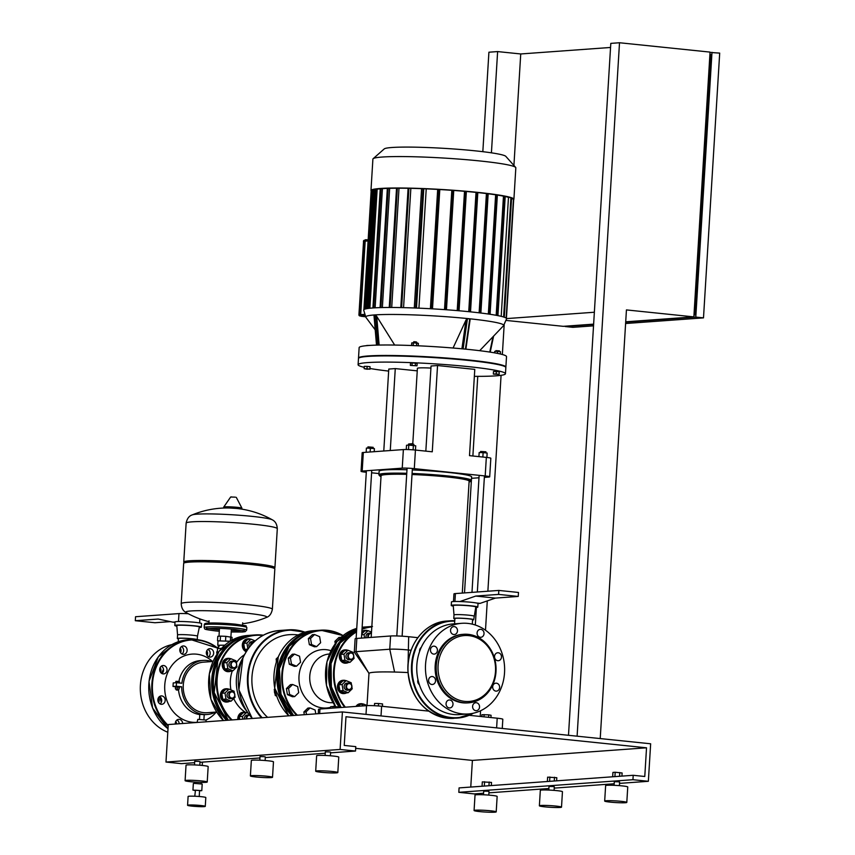 <?xml version="1.0" encoding="UTF-8"?>
<svg xmlns="http://www.w3.org/2000/svg" width="855" height="855" viewBox="0 0 855 855"><rect width="100%" height="100%" fill="white"/><g stroke="black" fill="none" stroke-linecap="round" stroke-linejoin="round"><path stroke-width="1.28" d="M468.615 702.831L467.525 702.906A34.36 29.914 -94.1 0 1 435.184 665.553A34.36 29.914 -94.1 0 1 462.566 634.367L463.645 634.282A34.36 29.914 -94.1 0 1 495.996 671.645A34.36 29.914 -94.1 0 1 468.615 702.831A34.36 29.914 -94.1 0 1 436.274 665.468A34.36 29.914 -94.1 0 1 463.645 634.282M495.494 671.474A33.035 28.749 -94.1 0 1 464.778 701.389A33.035 28.749 -94.1 0 1 438.081 665.543A33.035 28.749 -94.1 0 1 468.797 635.628A33.035 28.749 -94.1 0 1 495.494 671.474M472.313 624.171L472.591 619.629A8.871 0.663 -176.5 0 0 468.091 618.764A8.871 0.663 -176.5 0 0 454.892 618.539L454.561 623.84L453.054 623.936A45.443 39.554 -94.1 0 0 416.877 672.126A45.443 39.554 -94.1 0 0 459.616 714.588L468.326 713.957A45.443 39.554 -94.1 0 1 425.587 671.496A45.443 39.554 -94.1 0 1 461.764 623.306A45.443 39.554 -94.1 0 1 467.813 623.402A45.443 39.554 -94.1 0 1 504.632 669.251A45.443 39.554 -94.1 0 1 468.326 713.957M461.764 623.306L454.561 623.84M473.916 616.166L473.916 616.166A9.971 0.748 -176.5 0 0 468.85 615.194A9.971 0.748 -176.5 0 0 455.288 614.66A9.971 0.748 -176.5 0 0 453.994 614.948L453.236 605.607A11.307 0.844 3.5 0 1 454.7 605.276A11.307 0.844 3.5 0 1 467.471 605.65A11.307 0.844 3.5 0 1 475.808 606.986L473.702 619.693A9.971 0.748 -176.5 0 0 468.636 618.731A9.971 0.748 -176.5 0 0 453.781 618.475A9.971 0.748 -176.5 0 0 454.871 618.881M472.569 619.971A9.971 0.748 -176.5 0 0 473.702 619.693M475.701 607.51A13.306 0.994 -176.5 0 0 477.795 607.103L478.02 603.566A13.306 0.994 -176.5 0 0 477.998 603.523A13.306 0.994 -176.5 0 0 476.374 602.989A13.306 0.994 -176.5 0 0 471.265 602.283A13.306 0.994 -176.5 0 0 464.201 601.728A13.306 0.994 -176.5 0 0 458.355 601.492A13.306 0.994 -176.5 0 0 451.461 601.941L451.248 605.479A13.306 0.994 -176.5 0 0 453.278 606.131M477.795 607.103A13.306 0.994 -176.5 0 0 471.052 605.81A13.306 0.994 -176.5 0 0 451.248 605.479M484.026 633.673A3.986 3.473 -94.1 0 1 477.09 632.957A3.986 3.473 -94.1 0 1 484.026 633.673M500.293 659.804A3.986 3.473 -94.1 0 1 495.729 653.68A3.986 3.473 -94.1 0 1 500.293 659.804M495.911 691.118A3.986 3.473 -94.1 0 1 496.392 683.177A3.986 3.473 -94.1 0 1 495.911 691.118M473.446 709.255A3.986 3.473 -94.1 0 1 478.693 704.146A3.986 3.473 -94.1 0 1 473.446 709.255M446.064 703.601A3.986 3.473 -94.1 0 1 453 704.317A3.986 3.473 -94.1 0 1 446.064 703.601M429.798 677.459A3.986 3.473 -94.1 0 1 434.351 683.583A3.986 3.473 -94.1 0 1 429.798 677.459M434.18 646.156A3.986 3.473 -94.1 0 1 433.688 654.096A3.986 3.473 -94.1 0 1 434.18 646.156M456.645 628.019A3.986 3.473 -94.1 0 1 451.397 633.128A3.986 3.473 -94.1 0 1 456.645 628.019M477.998 603.523L480.115 603.374L476.374 602.989M464.201 601.728L458.355 601.492M480.115 603.374L495.387 598.094L518.248 596.437L518.483 592.462L498.839 590.431L498.593 594.407L475.743 596.063L460.46 601.343M518.248 596.437L498.593 594.407M495.387 598.094L475.743 596.063M454.924 601.482L455.416 593.573L498.839 590.431M455.416 593.573A11.307 0.844 -176.5 0 0 453.952 593.904L453.481 601.546M378.402 705.973L378.551 703.505L374.586 703.441L374.447 705.717M378.551 703.505L382.548 703.922L382.409 706.337M382.548 703.922L382.474 706.348M332.841 708.09L332.937 706.551L330.682 706.711L330.586 708.261M332.937 706.551L337.533 706.829L337.479 707.758M337.533 706.829L339.852 707.587M481.76 716.608L481.878 714.727L488.739 714.844L488.59 717.313M484.144 714.566L484.005 716.832M488.739 714.844L491.08 715.282L490.941 717.548M482.829 151.688L488.91 52.208L497.621 51.578L520.738 53.961L513.919 165.464M506.363 320.454L563.263 326.332L593.637 324.141M464.511 592.921L471.383 480.499M472.879 456.004L477.753 376.35M491.422 152.831L497.621 51.578M577.104 736.187L619.512 42.75L710.056 52.102L693.865 316.884L626.437 309.916L600.221 738.581M480.221 716.447L480.563 710.762M485.49 630.221L487.286 600.894M487.874 591.222L501.083 375.313M502.355 354.515L504.161 324.996M619.512 42.75L610.801 43.381L568.49 735.3M506.577 318.594L594.364 312.235M610.556 47.463L520.738 53.961M625.71 321.811L693.865 316.884M693.982 315.014L694.837 314.95L710.762 54.592L709.917 54.506M710.035 52.444L719.696 53.106L703.494 317.878L625.604 323.511M593.616 324.473L565.187 326.535L572.893 327.337L593.53 325.841M694.837 314.95L693.993 314.864M711.991 52.305L695.788 317.077L625.689 322.153M695.788 317.077L703.494 317.878M367.703 630.701A6.648 5.793 85.9 0 0 365.384 630.317A6.648 5.793 85.9 0 0 361.857 632.059M365.053 630.359A6.648 5.793 85.9 0 0 364.732 630.37A6.648 5.793 85.9 0 0 361.889 631.482M367.939 637.638A3.548 3.089 -94.1 0 1 371.444 633.117M366.154 637.766A3.548 3.089 -94.1 0 1 368.826 633.181L370.61 633.053M371.423 633.502A3.099 2.704 85.9 0 0 368.548 637.584M371.508 632.112L368.067 630.669L364.027 634.602L364.572 637.873M361.74 633.918L364.839 630.905L368.067 630.669M361.686 634.773L364.027 634.602M363.215 704.082A6.648 5.793 85.9 0 0 360.896 703.708A6.648 5.793 85.9 0 0 356.653 706.369M360.564 703.74A6.648 5.793 85.9 0 0 360.244 703.751A6.648 5.793 85.9 0 0 356.001 706.412M367.019 705.493L363.578 704.06L361.569 706.016M358.341 706.251L360.35 704.285L363.578 704.06M212.606 661.503A34.211 29.775 85.9 0 0 182.233 656.79A34.211 29.775 85.9 0 0 164.758 685.154A34.211 29.775 85.9 0 0 197.088 722.325M206.055 719.985A34.211 29.775 85.9 0 0 216.262 712.055M221.584 648.336L217.555 648.539L217.223 653.829M224.78 645.215L218.442 645.279L218.249 648.368M230.081 641.271L218.025 640.823L217.758 645.236L218.431 645.493M224.844 645.172L217.758 645.236M230.155 641.218L218.025 640.887M225.538 640.748L225.806 636.334L220.505 636.12L217.801 636.312L217.533 640.726M220.237 640.534L220.505 636.12M231.887 640.203L232.068 637.317L225.806 636.334M230.326 641.111L230.594 636.825M186.219 612.608C183.152 611.09 181.484 608.119 181.207 603.694L183.665 563.424A45.668 3.42 3.5 0 1 251.669 564.589A45.668 3.42 3.5 0 1 274.829 568.992L272.371 609.262C271.463 613.74 269.443 616.487 266.311 617.502A40.602 3.046 3.5 0 0 246.219 613.153A40.602 3.046 3.5 0 0 191.007 610.951A40.602 3.046 3.5 0 0 186.219 612.608L186.219 612.608A91.774 91.774 0 0 0 208.973 621.692M184.338 562.889L183.868 562.355A45.668 3.42 3.5 0 1 183.75 562.098A45.668 3.42 3.5 0 1 251.755 563.263A45.668 3.42 3.5 0 1 274.915 567.667A45.668 3.42 3.5 0 1 274.765 567.923L274.231 568.393M192.193 514.913A91.774 91.774 0 0 1 272.285 519.808L272.285 519.808A40.602 3.046 -176.5 0 0 239.582 515.266A40.602 3.046 -176.5 0 0 196.928 514.176A40.602 3.046 -176.5 0 0 192.193 514.913C189.062 515.928 187.042 518.675 186.133 523.142A45.668 3.42 -176.5 0 1 192.022 521.839A45.668 3.42 -176.5 0 1 254.138 524.307A45.668 3.42 -176.5 0 1 277.298 528.721L274.915 567.667M345.762 680.644A6.648 5.793 85.9 0 0 343.443 680.27A6.648 5.793 85.9 0 0 338.548 684.278A6.648 5.793 85.9 0 0 339.542 691.161A6.648 5.793 85.9 0 0 344.405 693.533A6.648 5.793 85.9 0 0 346.649 692.828M343.112 680.302A6.648 5.793 85.9 0 0 342.791 680.323A6.648 5.793 85.9 0 0 337.896 684.331A6.648 5.793 85.9 0 0 338.89 691.214A6.648 5.793 85.9 0 0 343.753 693.587A6.648 5.793 85.9 0 0 344.073 693.555M346.596 688.809A3.548 3.089 -94.1 0 1 351.255 684.267A3.548 3.089 -94.1 0 1 346.596 688.809M349.182 690.081L347.397 690.209A3.548 3.089 -94.1 0 1 346.884 683.134L348.669 683.006M347.109 688.51A3.099 2.704 85.9 0 0 351.181 684.545A3.099 2.704 85.9 0 0 347.109 688.51M351.501 684.641L351.181 682.739L346.125 680.623L342.086 684.556L343.101 690.605L348.167 692.721L352.207 688.788L351.95 687.324M342.086 684.556L338.858 684.791L342.898 680.858L346.125 680.623M338.858 684.791L339.884 690.84L343.101 690.605M339.884 690.84L344.939 692.956L348.167 692.721M347.622 650.249A6.648 5.793 85.9 0 0 345.302 649.875A6.648 5.793 85.9 0 0 340.408 653.883A6.648 5.793 85.9 0 0 341.401 660.765A6.648 5.793 85.9 0 0 346.264 663.138A6.648 5.793 85.9 0 0 348.509 662.433M344.971 649.907A6.648 5.793 85.9 0 0 344.651 649.918A6.648 5.793 85.9 0 0 339.756 653.925A6.648 5.793 85.9 0 0 340.75 660.808A6.648 5.793 85.9 0 0 345.602 663.191A6.648 5.793 85.9 0 0 345.933 663.149M348.455 658.414A3.548 3.089 -94.1 0 1 353.115 653.872A3.548 3.089 -94.1 0 1 348.455 658.414M351.042 659.686L349.257 659.814A3.548 3.089 -94.1 0 1 348.744 652.739L350.529 652.611M348.958 658.115A3.099 2.704 85.9 0 0 353.04 654.139A3.099 2.704 85.9 0 0 348.958 658.115M353.361 654.246L353.04 652.344L347.985 650.228L343.945 654.161L344.96 660.21L350.026 662.326L354.066 658.393L353.81 656.918M343.945 654.161L340.718 654.396L344.757 650.463L347.985 650.228M340.718 654.396L341.744 660.445L344.96 660.21M341.744 660.445L346.799 662.561L350.026 662.326M334.968 705.674A29.262 25.468 -94.1 0 1 332.98 706.551M330.639 707.32A29.262 25.468 -94.1 0 1 300.255 687.538A29.262 25.468 -94.1 0 1 305.855 658.371A29.262 25.468 -94.1 0 1 330.992 650.708M333.001 702.639L332.723 702.66A24.389 21.225 -94.1 0 1 310.814 685.603A24.389 21.225 -94.1 0 1 329.196 654.022L329.485 654M216.678 712.023L207.113 712.717A25.34 22.059 -94.1 0 1 183.269 685.165A25.34 22.059 -94.1 0 1 203.458 662.165L213.023 661.481M175.521 687.046L179.529 687.196L178.973 689.312L178.289 689.301M175.104 686.918L179.529 687.196M178.107 689.889L176.258 689.793M176.226 689.109L178.15 689.237M177.904 690.092L176.248 689.964L177.904 690.092M197.078 722.454L197.836 719.376L206.108 720.049L206.002 721.812M195.132 790.533L192.941 790.106L193.348 783.49L193.914 783.362L202.197 784.035L201.791 790.651L199.557 790.8M192.941 790.106L201.791 790.651M194.79 796.219L195.442 790.18L199.578 790.512L199.215 796.497M187.576 805.282L188.111 796.454A8.871 0.663 3.5 0 1 189.254 796.208A8.871 0.663 3.5 0 1 199.236 796.497A8.871 0.663 3.5 0 1 205.809 797.544L205.275 806.372A8.871 0.663 3.5 0 1 204.131 806.618A8.871 0.663 3.5 0 1 194.149 806.329A8.871 0.663 3.5 0 1 187.576 805.282A8.871 0.663 3.5 0 1 188.72 805.025A8.871 0.663 3.5 0 1 198.691 805.325A8.871 0.663 3.5 0 1 205.275 806.372M199.493 719.354L199.792 714.342L203.939 714.652M176.077 689.173L178.973 689.312M177.167 688.98L177.295 686.907L175.532 686.875L175.414 688.948M177.295 686.907L179.08 687.089L178.952 689.162M179.411 681.574L179.326 682.985L179.411 681.574L177.637 681.392L175.874 681.36L175.788 682.739M177.551 682.803L177.637 681.392M215.492 712.108A27.114 23.598 -94.1 0 1 207.241 714.481A27.114 23.598 -94.1 0 1 181.666 686.779L176.28 686.223L176.493 682.685L173.234 682.931L173.02 686.458L175.115 686.672M176.493 682.685L181.88 683.252A27.114 23.598 -94.1 0 1 203.33 660.402L200.07 660.637A27.114 23.598 85.9 0 0 178.919 681.52M178.481 689.312A27.114 23.598 85.9 0 0 199.781 714.588M203.33 660.402A27.114 23.598 -94.1 0 1 211.837 661.567M179.55 686.928L181.666 686.779M173.02 686.458L176.28 686.223M250.601 639.177A6.648 5.793 85.9 0 0 248.281 638.803A6.648 5.793 85.9 0 0 243.386 642.81A6.648 5.793 85.9 0 0 244.38 649.693A6.648 5.793 85.9 0 0 246.368 651.425M247.95 638.835A6.648 5.793 85.9 0 0 247.619 638.845A6.648 5.793 85.9 0 0 242.735 642.853A6.648 5.793 85.9 0 0 243.728 649.736A6.648 5.793 85.9 0 0 246.197 651.713M250.707 645.493A3.548 3.089 -94.1 0 1 254.416 641.624M249.393 647.085A3.548 3.089 -94.1 0 1 251.723 641.656L253.508 641.528M254.053 641.955A3.099 2.704 85.9 0 0 251.285 644.83M255.185 640.919L250.953 639.145L246.913 643.078L247.929 649.073M246.913 643.078L243.696 643.313L247.736 639.38L250.953 639.145M243.696 643.313L244.712 649.362L247.886 649.137M244.712 649.362L247.063 650.345M246.112 712.557A6.648 5.793 85.9 0 0 243.793 712.183A6.648 5.793 85.9 0 0 238.513 719.461M243.461 712.215A6.648 5.793 85.9 0 0 243.13 712.236A6.648 5.793 85.9 0 0 237.861 719.504M246.219 718.905A3.548 3.089 -94.1 0 1 249.339 714.908M244.434 719.034A3.548 3.089 -94.1 0 1 247.234 715.047L249.019 714.919M249.671 715.346A3.099 2.704 85.9 0 0 246.817 718.852M248.121 713.22L246.464 712.536L242.425 716.469L242.884 719.141M242.425 716.469L239.208 716.704L243.248 712.771L246.464 712.536M239.208 716.704L239.657 719.376M228.659 689.13A6.648 5.793 85.9 0 0 226.34 688.756A6.648 5.793 85.9 0 0 221.445 692.753A6.648 5.793 85.9 0 0 222.439 699.647A6.648 5.793 85.9 0 0 227.291 702.019A6.648 5.793 85.9 0 0 229.546 701.314M226.009 688.788A6.648 5.793 85.9 0 0 225.677 688.799A6.648 5.793 85.9 0 0 220.793 692.807A6.648 5.793 85.9 0 0 221.787 699.689A6.648 5.793 85.9 0 0 226.639 702.062A6.648 5.793 85.9 0 0 226.97 702.03M229.493 697.295A3.548 3.089 -94.1 0 1 234.152 692.753A3.548 3.089 -94.1 0 1 229.493 697.295M232.079 698.556L230.294 698.685A3.548 3.089 -94.1 0 1 229.781 691.61L231.566 691.481M229.995 696.996A3.099 2.704 85.9 0 0 234.078 693.02A3.099 2.704 85.9 0 0 229.995 696.996M234.398 693.127L234.078 691.214L229.012 689.098L224.972 693.031L225.998 699.08L231.053 701.196L235.093 697.263L234.847 695.799M224.972 693.031L221.755 693.266L225.795 689.333L229.012 689.098M221.755 693.266L222.781 699.315L225.998 699.08M222.781 699.315L227.836 701.431L231.053 701.196M230.519 658.735A6.648 5.793 85.9 0 0 228.2 658.35A6.648 5.793 85.9 0 0 223.305 662.358A6.648 5.793 85.9 0 0 224.299 669.241A6.648 5.793 85.9 0 0 229.151 671.624A6.648 5.793 85.9 0 0 231.406 670.908M227.868 658.393A6.648 5.793 85.9 0 0 227.537 658.403A6.648 5.793 85.9 0 0 222.653 662.411A6.648 5.793 85.9 0 0 223.647 669.294A6.648 5.793 85.9 0 0 228.499 671.667A6.648 5.793 85.9 0 0 228.83 671.635M231.352 666.9A3.548 3.089 -94.1 0 1 236.012 662.358A3.548 3.089 -94.1 0 1 231.352 666.9M233.939 668.161L232.154 668.289A3.548 3.089 -94.1 0 1 231.641 661.214L233.426 661.086M231.855 666.601A3.099 2.704 85.9 0 0 235.937 662.625A3.099 2.704 85.9 0 0 231.855 666.601M236.258 662.732L235.937 660.819L230.871 658.703L226.832 662.636L227.858 668.685L232.913 670.801L236.953 666.868L236.707 665.404M226.832 662.636L223.615 662.871L227.654 658.938L230.871 658.703M223.615 662.871L224.63 668.92L227.858 668.685M224.63 668.92L229.696 671.036L232.913 670.801M316.596 646.647L311.541 644.531L310.525 638.482L314.565 634.549L319.62 636.665L320.636 642.714L316.596 646.647L314.426 646.797L309.36 644.681L311.541 644.531M309.36 644.681L308.345 638.632L310.525 638.482M308.345 638.632L312.385 634.699L314.565 634.549M337.094 641.421L338.698 639.626M335.278 643.719L334.882 641.378L337.062 641.218M334.882 641.378L338.922 637.445L341.07 637.285M306.485 714.534L306.037 711.862L310.076 707.929L315.132 710.045L315.773 713.861M304.305 714.695L303.856 712.023L306.037 711.862M303.856 712.023L307.896 708.09L310.076 707.929M274.957 693.608A3.548 3.089 -94.1 0 1 274.508 690.936M274.818 688.916L274.252 689.472L275.278 695.521L276.71 696.12M274.925 689.419L274.252 689.472M276.486 695.425L275.278 695.521M294.665 696.59L289.599 694.484L288.584 688.435L292.624 684.492L297.679 686.608L298.694 692.657L294.665 696.59L292.485 696.75L287.419 694.634L289.599 694.484M287.419 694.634L286.404 688.585L288.584 688.435M286.404 688.585L290.444 684.652L292.624 684.492M276.357 661.941A3.548 3.089 -94.1 0 1 276.368 660.541M278.185 657.057L276.112 659.066L276.518 661.449M277.394 658.981L276.112 659.066M296.514 666.195L291.459 664.079L290.433 658.029L294.473 654.096L299.539 656.213L300.554 662.262L296.514 666.195L294.344 666.355L289.279 664.239L291.459 664.079M289.279 664.239L288.263 658.19L290.433 658.029M288.263 658.19L292.303 654.257L294.473 654.096M181.987 653.979A4.211 3.666 85.9 0 0 183.633 650.142A4.211 3.666 85.9 0 0 181.452 646.594M182.297 646.145A4.211 3.666 -94.1 0 1 183.152 645.963A4.211 3.666 -94.1 0 1 187.053 649.394A4.211 3.666 -94.1 0 1 184.616 654.182A4.211 3.666 -94.1 0 1 183.761 654.364A4.211 3.666 -94.1 0 1 179.86 650.922A4.211 3.666 -94.1 0 1 182.297 646.145M208.524 656.726A4.211 3.666 85.9 0 0 210.17 652.889A4.211 3.666 85.9 0 0 207.989 649.33M208.834 648.881A4.211 3.666 -94.1 0 1 209.689 648.699A4.211 3.666 -94.1 0 1 213.59 652.141A4.211 3.666 -94.1 0 1 211.164 656.918A4.211 3.666 -94.1 0 1 210.298 657.1A4.211 3.666 -94.1 0 1 206.408 653.669A4.211 3.666 -94.1 0 1 208.834 648.881M179.155 723.758A4.211 3.666 85.9 0 0 176.964 719.974M175.328 724.035A4.211 3.666 -94.1 0 1 177.808 719.525A4.211 3.666 -94.1 0 1 178.663 719.344A4.211 3.666 -94.1 0 1 182.639 723.501M160.045 703.932A4.211 3.666 85.9 0 0 161.691 700.095A4.211 3.666 85.9 0 0 159.511 696.547M160.355 696.098A4.211 3.666 -94.1 0 1 161.21 695.906A4.211 3.666 -94.1 0 1 165.111 699.347A4.211 3.666 -94.1 0 1 162.674 704.125A4.211 3.666 -94.1 0 1 161.819 704.317A4.211 3.666 -94.1 0 1 157.918 700.876A4.211 3.666 -94.1 0 1 160.355 696.098M161.905 673.537A4.211 3.666 85.9 0 0 163.551 669.7A4.211 3.666 85.9 0 0 161.371 666.141M162.215 665.692A4.211 3.666 -94.1 0 1 163.07 665.511A4.211 3.666 -94.1 0 1 166.971 668.952A4.211 3.666 -94.1 0 1 164.534 673.729A4.211 3.666 -94.1 0 1 163.679 673.911A4.211 3.666 -94.1 0 1 159.778 670.48A4.211 3.666 -94.1 0 1 162.215 665.692M267.615 717.356A46.555 40.527 -94.1 0 1 256.137 659.536A46.555 40.527 -94.1 0 1 289.076 634.699A46.555 46.555 0 0 1 298.181 634.934M161.125 698.172A34.36 29.914 85.9 0 0 161.681 700.042M159.629 696.611A34.36 29.914 85.9 0 0 161.349 702.233M196.137 639.604A8.871 0.663 -176.5 0 0 191.659 638.781A8.871 0.663 -176.5 0 0 178.449 638.557L178.257 641.752M192.418 635.212A9.971 0.748 -176.5 0 0 178.845 634.677A9.971 0.748 -176.5 0 0 177.562 634.955A9.971 0.748 -176.5 0 0 177.562 634.966L176.803 625.625A11.307 0.844 3.5 0 1 178.257 625.283A11.307 0.844 3.5 0 1 191.039 625.657A11.307 0.844 3.5 0 1 199.365 627.004L197.473 636.184A9.971 0.748 -176.5 0 0 197.473 636.173A9.971 0.748 -176.5 0 0 192.418 635.212M197.473 636.173L197.259 639.7A9.971 0.748 -176.5 0 0 192.204 638.749A9.971 0.748 -176.5 0 0 177.348 638.493A9.971 0.748 -176.5 0 0 178.428 638.899M199.258 627.517A13.306 0.994 -176.5 0 0 201.363 627.11L201.577 623.584A13.306 0.994 -176.5 0 0 194.833 622.301A13.306 0.994 -176.5 0 0 175.029 621.959A13.306 0.994 -176.5 0 0 175.04 622.002M201.363 627.11A13.306 0.994 -176.5 0 0 194.619 625.828A13.306 0.994 -176.5 0 0 174.805 625.486A13.306 0.994 -176.5 0 0 176.846 626.149M180.234 648.069A3.986 3.473 -94.1 0 1 180.565 652.686M160.152 667.627A3.986 3.473 -94.1 0 1 160.484 672.244M158.293 698.022A3.986 3.473 -94.1 0 1 158.624 702.639M175.745 721.46A3.986 3.473 -94.1 0 1 176.568 723.939M206.771 650.815A3.986 3.473 -94.1 0 1 207.113 655.432M175.019 622.002L172.924 622.162L174.997 622.376M172.924 622.162L158.164 619.052L135.304 620.709L135.55 616.733L178.973 613.591A11.307 0.844 -176.5 0 1 188.26 613.73M135.304 620.709L154.958 622.739L170.38 621.617M209.186 650.334A45.443 39.554 85.9 0 0 207.872 649.426M171.834 644.638A45.443 39.554 85.9 0 0 140.359 685.977A45.443 39.554 85.9 0 0 167.794 732.233M163.508 669.358A34.36 29.914 85.9 0 0 161.552 673.323M366.079 240.148L366.218 240.148A1.112 0.962 85.9 0 0 365.192 241.153L360.692 314.629A1.112 0.962 85.9 0 0 361.59 315.837L365.138 316.2M419.367 684.663A3.986 3.473 -94.1 0 1 417.988 679.682M419.613 651.446A3.986 3.473 -94.1 0 1 421.226 647.481M366.688 345.655L368.644 345.495A73.819 5.536 -176.5 0 0 359.143 347.611L358.502 358.095A73.819 5.536 -176.5 0 0 358.544 358.32M505.797 367.319A73.819 5.536 -176.5 0 0 505.871 367.105A73.819 5.536 -176.5 0 0 451.087 358.384A73.819 5.536 -176.5 0 0 368.035 355.969A73.819 5.536 -176.5 0 0 358.502 358.095M470.293 311.84A71.606 5.365 3.5 0 1 506.609 318.755L503.574 325.67A69.137 5.183 3.5 0 0 468.658 318.68A69.137 5.183 3.5 0 0 374.64 314.929A69.137 5.183 3.5 0 0 365.833 317.248L363.664 310.012A71.606 5.365 3.5 0 1 372.908 307.96A71.606 5.365 3.5 0 1 470.293 311.84M374.148 315.805L374.084 315.11L375.398 315.025L376.724 316.382L394.668 345.057M453.065 348.017L466.039 319.952L467.439 318.691L469.748 318.926L470.1 319.674L465.761 349.161M369.959 345.399L366.71 345.495M418.448 345.805L411.351 345.505M413.564 342.203L416.877 342.331L416.834 343.026M413.296 342.812L413.895 341.754M416.289 341.915L413.809 341.711M499.427 350.871L495.9 350.646L499.427 350.871L499.384 351.587M370.974 190.537L372.898 159.094A71.606 5.365 3.5 0 1 373.122 158.709A71.606 5.365 3.5 0 1 382.142 157.042A71.606 5.365 3.5 0 1 460.086 159.18A71.606 5.365 3.5 0 1 515.661 167.42A71.606 5.365 3.5 0 1 515.832 167.837L513.908 199.279A71.606 5.365 -176.5 0 0 460.77 190.825A71.606 5.365 -176.5 0 0 380.219 188.474A71.606 5.365 -176.5 0 0 370.974 190.537A71.606 5.365 -176.5 0 0 371.145 190.954M515.661 167.42L505.818 156.358A61.068 4.574 -176.5 0 0 458.419 149.326A61.068 4.574 -176.5 0 0 391.932 147.498A61.068 4.574 -176.5 0 0 384.237 148.92L373.122 158.709M474.354 376.339A73.819 5.536 -176.5 0 0 495.932 375.847A73.819 5.536 -176.5 0 0 505.465 373.721A73.819 5.536 -176.5 0 0 450.681 365.01A73.819 5.536 -176.5 0 0 367.629 362.595A73.819 5.536 -176.5 0 0 358.095 364.711A73.819 5.536 -176.5 0 0 364.23 367.329M505.465 373.721L505.839 367.543A73.819 5.536 -176.5 0 0 505.658 367.116A73.819 5.536 -176.5 0 0 448.362 358.619A73.819 5.536 -176.5 0 0 368.003 356.407A73.819 5.536 -176.5 0 0 358.715 358.127A73.819 5.536 -176.5 0 0 358.48 358.534L358.095 364.711M358.715 358.127L359.175 357.721A73.38 5.504 3.5 0 1 368.42 356.011A73.38 5.504 3.5 0 1 448.298 358.202A73.38 5.504 3.5 0 1 505.241 366.656L505.658 367.116M496.199 373.881L499.128 374.437L493.367 374.084L496.199 373.881L496.349 371.54L499.235 371.84L499.096 374.18M499.235 371.84L499.128 374.437M496.349 371.54L493.485 371.498L493.346 373.838M367.073 369.232L364.155 368.687L369.905 369.029L367.073 369.232M367.009 368.729L367.158 366.389L364.294 366.346L364.155 368.687M367.158 366.389L370.044 366.688L369.905 369.029M370.044 366.688L369.937 369.274M410.357 365.406L417.005 365.801L410.357 365.406L410.496 363.065L412.131 362.948L411.992 365.288M412.131 362.948L415.455 363.151L415.316 365.491M415.455 363.151L417.144 363.461L417.005 365.801M369.98 368.484A73.819 5.536 -176.5 0 0 388.662 371.091M375.014 189.618A69.383 5.205 -176.5 0 0 373.988 189.949L372.182 189.863M380.219 188.837A69.383 5.205 -176.5 0 0 377.162 189.201L375.334 189.105M387.358 188.399A69.383 5.205 -176.5 0 0 382.42 188.656L380.518 188.56M387.657 188.218L389.656 188.324A69.383 5.205 -176.5 0 1 396.538 188.218M396.827 188.079L399.007 188.207A69.383 5.205 -176.5 0 1 408.102 188.292M408.391 188.196L410.849 188.346A69.383 5.205 -176.5 0 1 421.579 188.666L414.28 307.971M432.427 308.847L439.801 189.425L437.685 189.415A69.383 5.205 -176.5 0 0 426.228 188.859L421.579 188.666M446.385 309.756L453.759 190.334L451.803 190.312A69.383 5.205 -176.5 0 0 439.791 189.543M458.996 310.771L466.37 191.338L464.511 191.306A69.383 5.205 -176.5 0 0 453.759 190.451M470.442 311.861L477.817 192.418L476.021 192.396A69.383 5.205 -176.5 0 0 466.36 191.477M479.837 312.909L487.147 193.508L486.42 193.561A69.383 5.205 -176.5 0 0 477.817 192.578M487.147 193.508L488.173 193.583L480.799 313.026M489.039 314.138L496.349 194.758L495.633 194.801A69.383 5.205 -176.5 0 0 488.162 193.775M496.349 194.758L497.375 194.833L490.001 314.277M496.894 315.442L504.194 196.105L503.467 196.158A69.383 5.205 -176.5 0 0 497.364 195.079M504.194 196.105L505.23 196.19L497.856 315.623M503.884 317.098L511.226 197.665L508.479 197.355A69.383 5.205 -176.5 0 0 505.209 196.522M513.449 199.023L511.536 198.755A69.383 5.205 -176.5 0 0 511.14 198.424M437.685 189.415L430.386 308.73M418.929 308.163L426.228 188.859M403.56 307.64L410.849 188.346M451.803 190.312L444.504 309.628M391.708 307.479L399.007 188.207M464.511 191.306L457.211 310.611M382.367 307.554L389.656 188.324M476.021 192.396L468.732 311.68M375.131 307.821L382.42 188.656M486.42 193.561L479.121 312.823M369.884 308.228L377.162 189.201M495.633 194.801L488.344 314.031M366.731 308.666L373.988 189.949M503.467 196.158L496.178 315.303M508.479 197.355L501.201 316.361M511.536 198.755L504.29 317.237M423.332 188.57L416.022 308.046M497.46 353.382L497.578 351.394L494.714 351.352L494.628 352.859M500.378 354.013L500.464 351.694L497.578 351.394M500.325 354.002L500.464 351.694M411.597 345.163L411.736 342.919L413.371 342.802L418.373 343.325L418.234 345.57M416.545 345.324L416.684 343.005M413.221 345.121L413.371 342.802M505.871 367.105L506.513 356.621A73.819 5.536 -176.5 0 0 451.729 347.91A73.819 5.536 -176.5 0 0 368.676 345.495M412.783 443.745L417.4 368.334A14.407 1.079 3.5 0 1 419.26 367.928A14.407 1.079 3.5 0 1 430.92 368.088M417.24 370.856L395.277 368.591L388.779 369.061L383.777 451.002M486.335 457.393L485.191 475.968A8.871 0.663 3.5 0 1 489.691 476.823L490.834 458.248A8.871 0.663 -176.5 0 0 486.335 457.393L469.502 455.651L474.782 369.381L437.546 365.534L431.048 366.004L425.833 451.141M485.191 475.968L414.301 468.636L415.434 450.061L432.267 451.803L437.546 365.534M390.265 450.532L395.277 368.591M415.434 450.061A8.871 0.663 -176.5 0 0 403.378 449.58L402.235 468.155L362.189 471.062A8.871 0.663 3.5 0 0 361.045 471.319A8.871 0.663 3.5 0 0 365.545 472.174L366.303 472.249M371.594 472.794L378.979 473.563M402.235 468.155A8.871 0.663 3.5 0 1 414.301 468.636M403.378 449.58L363.322 452.477A8.871 0.663 -176.5 0 0 362.178 452.733L361.045 471.319M489.691 476.823A8.871 0.663 3.5 0 1 488.547 477.079L484.347 477.379M471.522 478.308L478.992 477.774M485.907 451.793L480.606 451.472L485.907 451.793L485.843 452.904M482.861 457.03L483.128 452.626L479.174 452.562L478.918 456.623M486.933 457.457L487.136 453.043L483.128 452.626M486.869 457.446L487.136 453.043M408.487 445.113L408.551 444.023L412.505 444.108L413.852 444.354L413.788 445.444M413.852 444.354L412.313 443.681L408.551 444.023M406.264 449.527L406.52 445.252L408.786 445.092L415.722 445.808L415.455 450.061M413.104 449.858L413.382 445.37M408.508 449.58L408.786 445.092M367.778 448.084L368.184 446.909L373.154 447.315L367.853 446.973M374.255 451.686L374.383 448.544L366.41 448.063L366.154 452.274M374.191 451.697L374.383 448.544M370.14 451.985L370.375 448.127M462.288 593.081L469.128 481.173A44.118 3.302 -176.5 0 0 446.759 476.919A44.118 3.302 -176.5 0 0 412.014 474.525M412.024 474.418A45.443 3.409 3.5 0 1 447.411 476.866A45.443 3.409 3.5 0 1 470.314 481.504L471.255 480.681A46.33 3.473 -176.5 0 0 471.394 480.425A46.33 3.473 -176.5 0 0 447.902 475.957A46.33 3.473 -176.5 0 0 412.078 473.467M406.756 473.285A46.33 3.473 -176.5 0 0 378.904 474.771A46.33 3.473 -176.5 0 0 379.022 475.038L379.855 475.968A45.443 3.409 3.5 0 1 406.702 474.247M471.394 480.425L471.618 476.898A46.33 3.473 -176.5 0 0 448.116 472.42A46.33 3.473 -176.5 0 0 412.292 469.94M406.969 469.758A46.33 3.473 -176.5 0 0 379.118 471.244L378.904 474.771M470.314 481.504A45.443 3.409 3.5 0 1 469.085 481.996M381.02 476.609A45.443 3.409 3.5 0 1 379.855 475.968M406.691 474.354A44.118 3.302 -176.5 0 0 381.063 475.786L371.177 637.403M408.049 672.575A44.118 3.302 -176.5 0 0 394.572 672.041A44.118 3.302 -176.5 0 0 374.672 672.201A44.118 3.302 -176.5 0 0 368.975 673.473L367.009 705.621M354.344 652.13A13.306 0.994 3.5 0 1 354.333 652.119A13.306 0.994 3.5 0 1 354.312 652.055A13.306 0.994 3.5 0 1 356.033 651.67L389.762 649.234A13.306 0.994 3.5 0 1 407.856 649.95L411.105 650.292M417.839 637.659L408.669 636.719A13.306 0.994 -176.5 0 0 390.575 635.992L356.834 638.439A13.306 0.994 -176.5 0 0 355.124 638.824L354.312 652.055M381.02 715.924L381.608 706.251A11.083 0.834 -176.5 0 0 366.538 705.653L366.004 714.374M319.674 713.583L319.952 709.03L366.538 705.653M381.608 706.251L428.783 711.125M469.139 715.304L497.204 718.2L496.616 727.872M502.259 728.46L502.826 719.269A11.083 0.834 -176.5 0 0 497.204 718.2M319.952 709.03A11.083 0.834 -176.5 0 0 318.52 709.34L318.263 713.679M604.677 801.06L605.629 785.617A11.083 0.834 3.5 0 1 622.13 785.895A11.083 0.834 3.5 0 1 627.752 786.963L626.801 802.418A11.083 0.834 3.5 0 1 610.299 802.129A11.083 0.834 3.5 0 1 604.677 801.06A11.083 0.834 3.5 0 1 621.179 801.338A11.083 0.834 3.5 0 1 626.801 802.418M614.082 785.328L614.307 781.716L618.261 781.78L619.608 782.036L619.394 785.649M539.377 805.784L540.328 790.341A11.083 0.834 3.5 0 1 556.829 790.629A11.083 0.834 3.5 0 1 562.451 791.698L561.511 807.141A11.083 0.834 3.5 0 1 544.998 806.864A11.083 0.834 3.5 0 1 539.377 805.784A11.083 0.834 3.5 0 1 555.889 806.073A11.083 0.834 3.5 0 1 561.511 807.141M548.782 790.052L549.006 786.44L552.961 786.514L554.307 786.771L554.093 790.373M474.076 810.519L475.027 795.075A11.083 0.834 3.5 0 1 491.529 795.353A11.083 0.834 3.5 0 1 497.15 796.422L496.21 811.865A11.083 0.834 3.5 0 1 479.698 811.587A11.083 0.834 3.5 0 1 474.076 810.519A11.083 0.834 3.5 0 1 490.588 810.797A11.083 0.834 3.5 0 1 496.21 811.865M483.481 794.776L483.706 791.174L487.66 791.238L489.007 791.495L488.793 795.107M194.502 764.915L194.716 761.313L198.681 761.378L200.027 761.634L199.814 765.246M185.097 780.658L186.037 765.214A11.083 0.834 3.5 0 1 202.55 765.492A11.083 0.834 3.5 0 1 208.171 766.561L207.22 782.004A11.083 0.834 3.5 0 1 190.718 781.727A11.083 0.834 3.5 0 1 185.097 780.658A11.083 0.834 3.5 0 1 201.598 780.936A11.083 0.834 3.5 0 1 207.22 782.004M259.802 760.191L260.016 756.579L263.981 756.654L265.328 756.91L265.114 760.512M250.397 775.923L251.338 760.48A11.083 0.834 3.5 0 1 267.85 760.768A11.083 0.834 3.5 0 1 273.472 761.837L272.521 777.281A11.083 0.834 3.5 0 1 256.019 776.992A11.083 0.834 3.5 0 1 250.397 775.923A11.083 0.834 3.5 0 1 266.899 776.212A11.083 0.834 3.5 0 1 272.521 777.281M325.103 755.467L325.317 751.855L329.282 751.919L330.629 752.176L330.404 755.788M315.698 771.199L316.639 755.756A11.083 0.834 3.5 0 1 333.151 756.034A11.083 0.834 3.5 0 1 338.772 757.103L337.821 772.557A11.083 0.834 3.5 0 1 321.32 772.268A11.083 0.834 3.5 0 1 315.698 771.199A11.083 0.834 3.5 0 1 332.2 771.477A11.083 0.834 3.5 0 1 337.821 772.557M342.406 711.937L650.655 743.786L648.357 781.299L632.946 779.707L633.213 775.293L644.777 776.49L646.53 747.804L345.986 716.747L344.234 745.432L355.787 746.629L355.52 751.043L340.108 749.45L342.406 711.937L168.264 724.548L165.977 762.051L181.388 763.643L194.63 762.692M355.691 748.349L472.398 760.416L470.763 787.049M646.53 747.804L472.398 760.416M355.52 751.043L330.586 752.849M325.231 753.234L265.285 757.573M259.931 757.958L199.985 762.297M340.108 749.45L165.977 762.051M633.213 775.293L459.082 787.904L458.814 792.318L474.226 793.91L483.577 793.226M648.357 781.299L619.533 783.383M614.179 783.768L554.232 788.118M548.878 788.502L488.932 792.842M482.049 786.237L482.316 781.876L491.518 782.432L491.326 785.563M488.953 785.734L489.178 781.994M484.315 786.076L484.582 781.716M547.35 781.513L547.617 777.152L556.819 777.708L556.626 780.839M554.254 781.01L554.478 777.259M549.615 781.342L549.883 776.992M612.65 776.778L612.917 772.428L615.183 772.257L622.119 772.973L621.927 776.105M619.554 776.287L619.779 772.535M614.916 776.618L615.183 772.257M632.946 779.707L458.814 792.318M218.303 647.534L217.854 647.598A2.041 1.774 -94.1 0 1 218.356 646.669M217.362 651.681L217.523 648.945M217.64 648.464L217.843 647.63M216.839 651.788L216.839 651.756A2.928 2.544 -94.1 0 0 217.095 654.022M241.163 509.035A8.411 0.631 -176.5 0 0 236.91 508.212A8.411 0.631 -176.5 0 0 228.467 507.699A8.411 0.631 -176.5 0 0 224.395 508.009M241.409 509.078A8.668 0.652 -176.5 0 0 237.038 508.201A8.668 0.652 -176.5 0 0 228.21 507.678A8.668 0.652 -176.5 0 0 224.149 508.02M241.548 509.099L241.944 508.201A9.138 0.684 -176.5 0 0 237.316 507.346A9.138 0.684 -176.5 0 0 223.721 507.09L223.999 508.02M235.328 497.15L230.658 497.012L223.721 507.09M230.658 497.012L231.641 496.915M181.207 603.694A45.668 3.42 3.5 0 1 187.095 602.38A45.668 3.42 3.5 0 1 249.211 604.859A45.668 3.42 3.5 0 1 272.371 609.262M208.374 628.393A18.618 1.4 -176.5 0 0 216.272 629.537A18.618 1.4 -176.5 0 0 219.382 629.825M231.288 630.552A18.618 1.4 -176.5 0 0 242.393 630.477M231.203 631.984L242.51 632.016L245.171 631.674L246.657 630.167A21.279 1.592 -176.5 0 0 235.862 628.115A21.279 1.592 -176.5 0 0 206.921 626.961A21.279 1.592 -176.5 0 0 204.174 627.57C205.339 629.269 201.919 629.13 215.481 630.905L219.297 631.257M204.334 624.92C204.099 623.69 205.489 623.081 208.492 623.081C215.652 622.793 224.662 623.156 235.51 624.193C251.488 626.683 244.038 625.101 246.817 627.517A21.279 1.592 -176.5 0 0 236.023 625.465A21.279 1.592 -176.5 0 0 207.081 624.31A21.279 1.592 -176.5 0 0 204.334 624.92L204.174 627.57M235.456 624.193A19.954 1.496 -176.5 0 0 208.321 623.103M293.575 715.475A48.767 42.451 -94.1 0 1 280.868 693.587A48.767 42.451 -94.1 0 1 307.693 632.529A48.767 42.451 -94.1 0 1 317.643 630.413L320.689 630.188L343.069 635.575A48.767 42.451 85.9 0 0 320.689 630.188A48.767 42.451 85.9 0 0 310.739 632.305A48.767 42.451 85.9 0 0 283.913 693.362A48.767 42.451 85.9 0 0 296.621 715.25M297.38 715.197A48.329 42.066 -94.1 0 1 284.501 693.213A48.329 42.066 -94.1 0 1 311.081 632.711A48.329 42.066 -94.1 0 1 342.802 635.789M335.769 706.722A48.767 42.451 -94.1 0 1 327.668 690.188A48.767 42.451 -94.1 0 1 354.483 629.141A48.767 42.451 -94.1 0 1 356.749 628.404L354.462 629.141L337.062 641.464L326.941 661.813L326.45 685.411L335.716 706.722M362.146 627.26A48.767 42.451 -94.1 0 1 364.444 627.025L362.146 627.26M356.695 629.237A48.767 42.451 85.9 0 0 330.714 689.974A48.767 42.451 85.9 0 0 339.317 707.16M364.444 627.025L368.249 626.758A48.767 42.451 85.9 0 0 367.49 626.801A48.767 42.451 85.9 0 0 362.125 627.591M340.354 707.545A48.329 42.066 -94.1 0 1 331.302 689.825A48.329 42.066 -94.1 0 1 355.915 630.092M168.007 728.749A48.767 42.451 -94.1 0 1 149.08 681.296A48.767 42.451 -94.1 0 1 177.744 641.934A48.767 42.451 -94.1 0 1 187.694 639.818L177.712 641.945L158.325 656.8L149.016 681.339L152.607 708.047L168.007 728.77M217.704 648.133A48.767 42.451 85.9 0 0 190.74 639.593A48.767 42.451 85.9 0 0 180.79 641.72A48.767 42.451 85.9 0 0 152.382 679.073A48.767 42.451 85.9 0 0 168.179 726.098M168.221 725.361A48.329 42.066 -94.1 0 1 153.024 678.838A48.329 42.066 -94.1 0 1 181.132 642.126A48.329 42.066 -94.1 0 1 217.64 648.421M226.532 720.327A48.767 42.451 -94.1 0 1 212.414 673.644A48.767 42.451 -94.1 0 1 240.65 637.381A48.767 42.451 -94.1 0 1 250.601 635.265A48.767 42.451 -94.1 0 1 251.477 635.212L247.555 635.479A48.767 42.451 85.9 0 0 237.605 637.606A48.767 42.451 85.9 0 0 209.368 673.868A48.767 42.451 85.9 0 0 223.486 720.551M240.939 637.809A48.329 42.066 85.9 0 0 212.97 673.964A48.329 42.066 85.9 0 0 227.291 720.273M232.293 670.844A33.099 28.814 85.9 0 0 230.957 689.91M233.725 698.599A33.099 28.814 85.9 0 0 245.449 712.343M262.186 717.74A50.99 44.385 -94.1 0 1 252.685 657.484A50.99 44.385 -94.1 0 1 304.433 632.358M304.989 632.187A51.428 44.77 85.9 0 0 288.498 629.846A51.428 44.77 85.9 0 0 252.118 657.292A51.428 44.77 85.9 0 0 261.448 717.794M252.311 718.457A51.428 44.77 -94.1 0 1 242.98 657.955A51.428 44.77 -94.1 0 1 279.361 630.509L288.498 629.846L305 632.187M288.787 715.817A48.767 42.451 -94.1 0 1 278.356 656.779A48.767 42.451 -94.1 0 1 312.855 630.755L315.901 630.53A48.767 42.451 85.9 0 0 281.402 656.555A48.767 42.451 85.9 0 0 291.833 715.603M316.777 630.477A48.767 42.451 85.9 0 0 315.901 630.53L316.777 630.477M292.592 715.539A48.329 42.066 -94.1 0 1 281.968 656.747A48.329 42.066 -94.1 0 1 306.24 633.074M228.274 720.199A48.767 42.451 -94.1 0 1 217.843 661.161A48.767 42.451 -94.1 0 1 252.343 635.137L255.389 634.912A48.767 42.451 85.9 0 0 220.889 660.936A48.767 42.451 85.9 0 0 231.32 719.974M263.361 635.201A48.767 42.451 85.9 0 0 255.389 634.912L263.361 635.201M232.079 719.921A48.329 42.066 -94.1 0 1 221.456 661.129A48.329 42.066 -94.1 0 1 262.774 635.522M244.487 654.716A33.099 28.814 85.9 0 0 236.301 662.817M178.492 621.5L178.973 613.591M345.367 707.192A48.329 42.066 -94.1 0 1 334.241 670.726A48.329 42.066 -94.1 0 1 356.535 631.941M362.028 629.28A48.329 42.066 -94.1 0 1 371.818 626.939M344.661 707.235A48.767 42.451 -94.1 0 1 333.632 670.705A48.767 42.451 -94.1 0 1 356.567 631.311M362.06 628.735A48.767 42.451 -94.1 0 1 371.85 626.491M341.177 707.491A48.767 42.451 -94.1 0 1 330.148 670.951A48.767 42.451 -94.1 0 1 356.663 629.761L340.162 642.981L331.045 663.576L331.398 686.843L341.134 707.491M369.018 626.694L362.114 627.848A48.767 42.451 -94.1 0 1 369.018 626.694L372.491 626.437M365 241.131L360.201 314.597L365 241.131A1.325 1.154 -94.1 0 1 366.239 239.934L366.143 239.721A1.55 1.347 85.9 0 0 364.7 241.121L364.476 241.142A1.55 1.347 -94.1 0 1 365.822 239.731M365.448 316.692L361.238 316.297A1.55 1.347 -94.1 0 1 359.987 314.619L360.201 314.597A1.55 1.347 85.9 0 0 361.462 316.286L361.579 316.051A1.325 1.154 -94.1 0 1 360.5 314.608M366.154 239.721L368.152 239.924L365.716 239.731L364.454 241.142L359.987 314.619L364.476 241.142M366.239 239.934L367.415 240.052M365.288 316.435L361.579 316.051M365.48 316.735L361.227 316.297L365.48 316.735M360.073 314.64L361.227 316.297M364.283 314.373L360.692 314.629M365.192 241.153L368.088 240.95M359.955 314.683L359.068 314.747L363.557 241.27L364.444 241.206M361.59 315.837L364.818 315.602M359.827 315.923A1.112 0.534 -84.1 0 0 359.912 315.955A1.112 0.534 -84.1 0 0 359.955 315.955A1.112 0.962 -94.1 0 1 359.068 314.747L359.057 314.832M363.557 241.356L358.918 314.779A1.112 1.112 0 0 0 359.912 315.955L360.436 315.912M364.775 240.255L364.593 240.266A1.112 0.962 -94.1 0 0 364.444 240.266A1.112 1.112 0 0 0 363.418 241.302L363.557 241.27A1.112 0.962 -94.1 0 1 364.444 240.266L364.786 240.244M453.984 718.328A48.767 42.451 -94.1 0 1 447.486 718.232A48.767 42.451 -94.1 0 1 408.07 665.308A48.767 42.451 -94.1 0 1 446.941 621.051L450.425 620.794A48.767 42.451 -94.1 0 1 454.753 620.741L450.425 620.794A48.767 42.451 -94.1 0 0 411.554 665.062A48.767 42.451 -94.1 0 0 450.97 717.976A48.767 42.451 -94.1 0 0 457.468 718.082L447.475 718.232C424.369 713.754 411.202 698.236 407.995 671.688C406.072 646.102 424.55 622.034 446.941 621.051M473.381 713.22A48.767 42.451 -94.1 0 1 457.468 718.082L473.413 713.209M472.227 713.455A48.329 42.066 -94.1 0 1 451.216 717.527A48.329 42.066 -94.1 0 1 412.163 665.083A48.329 42.066 -94.1 0 1 454.732 621.158M513.449 198.948L506.16 318.113M510.927 197.612L503.616 317.013M469.481 311.765L476.791 192.343M465.334 191.253L458.034 310.686M452.723 190.248L445.423 309.692M408.936 188.153L401.636 307.597M438.765 189.34L431.465 308.794M423.781 188.602L416.481 308.057M368.58 308.377L375.879 189.062M365.448 308.954L372.727 189.821M422.958 188.57L415.648 308.024M397.372 188.036L390.062 307.469M388.191 188.175L380.892 307.586M373.763 307.896L381.063 188.517M493.004 336.731L489.765 352.057M490.118 352.121L493.474 336.239M469.748 318.926L465.419 349.129M466.039 319.952L461.903 348.797M463.111 348.904L467.439 318.691M379.139 345.057L376.724 316.382M375.398 315.025L377.931 345.078M376.617 345.11L374.084 315.11M362.189 471.062L363.322 452.477M354.333 652.119L368.12 671.987L356.033 651.67L356.834 638.439M408.049 664.805L408.669 636.719M394.572 672.041L389.762 649.234L390.575 635.992M453.781 618.475L453.994 614.948M365.384 630.317L364.732 630.37M360.896 703.708L360.244 703.751M219.147 646.198L217.619 648.475M217.533 648.849L217.085 654.043M224.886 507.731L240.704 508.693M236.29 497.354L241.944 508.201M272.285 519.808C275.353 521.326 277.02 524.297 277.298 528.721M183.75 562.098L186.133 523.142M242.606 623.744A91.774 91.774 0 0 0 266.311 617.502M230.903 636.922L231.374 629.141M218.998 636.227L219.468 628.414M206.835 627.73L206.258 628.671C214.391 628.03 223.999 628.297 235.072 629.483L244.455 631.001L244.006 630.007M246.817 627.517L246.657 630.167M242.531 625.112L242.67 622.835M208.898 623.06L209.037 620.783M343.443 680.27L342.791 680.323M343.753 693.587L344.405 693.533M345.302 649.875L344.651 649.918M345.602 663.191L346.264 663.138M293.532 715.475L280.996 694.207L279.403 668.813L289.161 646.209L307.661 632.54L317.643 630.413M178.3 689.205L178.022 690.071M176.248 689.964L176.087 689.066M194.47 783.34L194.545 782.058M203.918 719.621L204.227 714.609M201.107 783.746L201.192 782.378M202.218 765.46L202.432 762.126M204.217 714.705L207.241 714.481M248.281 638.803L247.619 638.845M243.793 712.183L243.13 712.236M226.34 688.756L225.677 688.799M226.639 702.062L227.291 702.019M228.2 658.35L227.537 658.403M228.499 671.667L229.151 671.624M217.715 648.111L190.74 639.593L187.694 639.818M223.444 720.551L210.907 699.283L209.315 673.89L219.083 651.286L237.572 637.606L247.555 635.479M243.044 657.698A46.555 46.555 0 0 0 246.935 711.435M252.268 718.467L238.898 689.793L242.916 657.976C250.75 641.464 262.902 632.305 279.361 630.509M288.744 715.817L274.69 688.168L278.292 656.8C285.72 641.132 297.241 632.454 312.855 630.755M228.232 720.199L214.178 692.55L217.779 661.182C225.207 645.514 236.728 636.836 252.343 635.137M177.348 638.493L177.562 634.955M174.805 625.486L175.029 621.959M199.621 622.932L199.867 618.892M375.217 329.838L365.833 317.248M490.075 314.319L497.375 194.833M503.916 317.152L511.226 197.665M480.873 313.069L488.173 193.583M497.92 315.666L505.23 196.19M446.46 309.767L453.759 190.334M459.06 310.771L466.37 191.338M432.502 308.858L439.801 189.425M506.427 318.349L513.727 199.001M470.517 311.872L477.817 192.418M389.239 307.501L396.549 188.025M380.069 307.64L387.368 188.164M400.803 307.618L408.113 188.143M364.604 309.232L371.904 189.81M367.746 308.495L375.056 189.051M363.888 309.628L371.156 190.815M372.93 307.96L380.24 188.506M495.847 351.373L495.889 350.657M493.613 336.09L490.225 352.132M465.879 349.171L470.1 319.674M373.988 315.303L376.51 345.121M479.676 350.689L503.574 325.67M479.142 475.337L471.981 592.376M480.531 452.584L480.596 451.483M484.443 475.893L477.336 591.991M476.395 607.456L475.316 625.016M412.388 468.465L402.128 636.184M407.076 468.155L396.805 635.949M371.743 470.368L361.483 638.097M373.09 448.405L373.154 447.315M366.389 470.752L356.129 638.503M369.007 673.622L368.12 671.977"/></g></svg>
